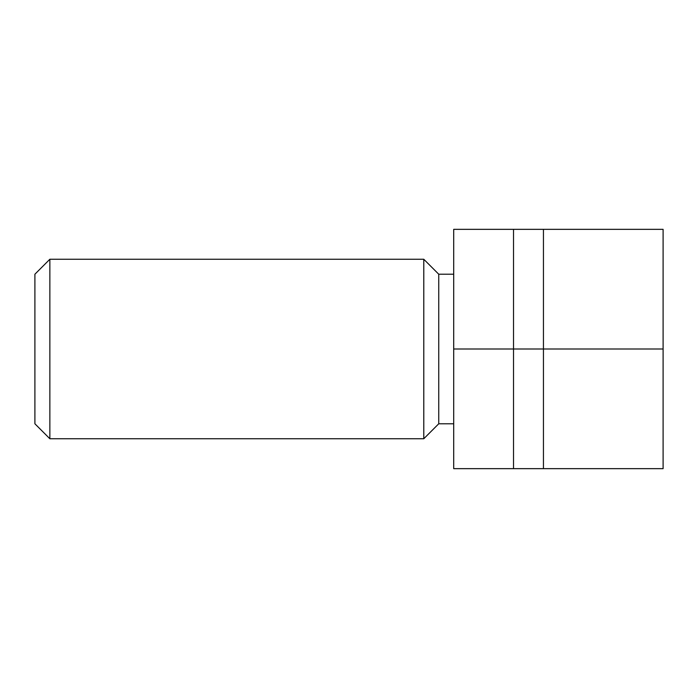 <?xml version="1.0" encoding="UTF-8"?>
<svg xmlns="http://www.w3.org/2000/svg" width="698" height="698" viewBox="0 0 698 698"><rect width="100%" height="100%" fill="white"/><g stroke="black" fill="none" stroke-linecap="round" stroke-linejoin="round"><path stroke-width="1.05" d="M423.782 259.255L423.782 438.745L49.855 438.745L49.855 259.255L423.782 259.255L438.745 274.218L438.745 423.782L423.782 438.745M49.855 259.255L34.9 274.218L34.9 423.782L49.855 438.745M513.527 229.345L453.7 229.345L453.7 468.655L513.527 468.655L513.527 229.345L663.1 229.345L663.1 468.655L513.527 468.655M663.1 349L543.445 349L543.445 468.655M453.7 349L543.445 349L543.445 229.345M453.7 274.218L438.745 274.218M453.7 423.782L438.745 423.782"/></g></svg>
